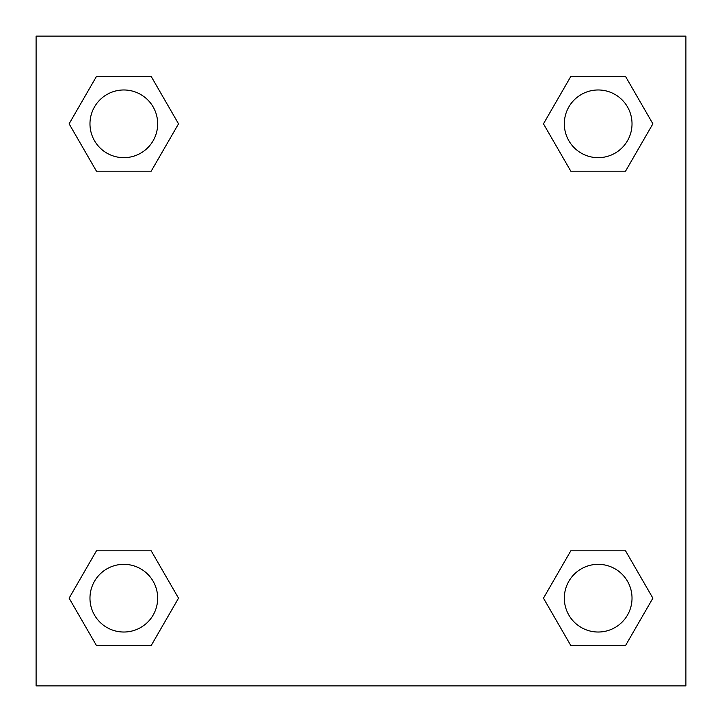 <?xml version="1.0" encoding="UTF-8"?>
<svg xmlns="http://www.w3.org/2000/svg" width="722" height="722" viewBox="0 0 722 722"><rect width="100%" height="100%" fill="white"/><g stroke="black" fill="none" stroke-linecap="round" stroke-linejoin="round"><path stroke-width="1.08" d="M625.532 171.204L570.822 171.204L625.532 171.204L652.887 123.823L625.532 171.204L570.822 171.204L543.467 123.823L570.822 76.442L543.467 123.823M96.468 76.442L151.178 76.442L96.468 76.442L151.178 76.442L178.533 123.823L151.178 171.204L96.468 171.204L151.178 171.204L96.468 171.204L69.113 123.823L96.468 76.442L69.113 123.823M96.468 550.796L151.178 550.796L96.468 550.796L69.113 598.177L96.468 550.796L151.178 550.796L178.533 598.177L151.178 645.558L96.468 645.558L151.178 645.558L96.468 645.558L69.113 598.177M582.022 550.796L570.822 550.796L582.022 550.796L570.822 550.796L543.467 598.177L570.822 550.796L625.532 550.796L570.822 550.796L625.532 550.796L652.887 598.177L625.532 645.558L570.822 645.558L625.532 645.558L570.822 645.558L543.467 598.177M685.9 36.1L36.1 36.1L36.1 685.9L685.9 685.9L685.9 36.1M570.822 76.442L625.532 76.442L570.822 76.442L625.532 76.442L652.887 123.823M632.021 598.177A33.844 33.844 0 0 0 581.255 568.864A33.844 33.844 0 0 0 581.255 627.49A33.844 33.844 0 0 0 632.021 598.177M157.667 598.177A33.844 33.844 0 0 0 106.901 568.864A33.844 33.844 0 0 0 106.901 627.49A33.844 33.844 0 0 0 157.667 598.177M632.021 123.823A33.844 33.844 0 0 0 581.255 94.51A33.844 33.844 0 0 0 581.255 153.136A33.844 33.844 0 0 0 632.021 123.823M157.667 123.823A33.844 33.844 0 0 0 106.901 94.51A33.844 33.844 0 0 0 106.901 153.136A33.844 33.844 0 0 0 157.667 123.823M139.978 550.796L151.178 550.796M582.022 171.204L570.822 171.204M151.178 171.204L139.978 171.204"/></g></svg>
